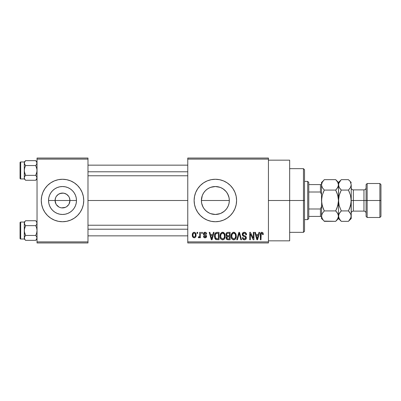 <?xml version="1.0" encoding="UTF-8"?>
<svg xmlns="http://www.w3.org/2000/svg" width="401" height="401" viewBox="0 0 401 401"><rect width="100%" height="100%" fill="white"/><g stroke="black" fill="none" stroke-linecap="round" stroke-linejoin="round"><path stroke-width="0.6" d="M56.005 204.089L55.077 200.5A7.429 7.429 0 0 0 62.511 207.929A7.429 7.429 0 0 0 69.939 200.5L76.476 200.5A13.97 13.97 0 0 1 62.511 214.47A13.97 13.97 0 0 1 48.541 200.5L69.939 200.5A7.429 7.429 0 0 1 62.511 207.929A7.429 7.429 0 0 1 55.077 200.5L55.644 197.658L56.33 196.37L58.381 194.32L61.057 193.212L63.959 193.212L66.636 194.32L68.686 196.37L69.373 197.658L69.939 200.5L69.017 204.089M60.32 207.603L61.458 207.853M61.894 207.903L65.353 207.367L61.538 207.868M58.987 207.041L56.33 204.63M57.784 206.234L58.381 206.68M56.762 205.207L57.253 205.753M50.727 218.159A21.228 21.228 0 0 0 62.496 221.728L66.651 221.322L70.631 220.114L74.305 218.154A21.228 21.228 0 0 0 82.12 208.63L83.333 204.64L83.739 200.5A21.228 21.228 0 0 1 62.511 221.728A21.228 21.228 0 0 1 41.278 200.5A21.228 21.228 0 0 0 42.892 208.62M41.278 200.5A21.228 21.228 0 0 1 62.511 179.272A21.228 21.228 0 0 1 83.739 200.5L83.333 196.36L82.12 192.375L80.16 188.706L77.518 185.488L74.305 182.846L70.631 180.886L66.651 179.678L62.511 179.272L58.366 179.678L54.386 180.886L50.716 182.846L47.498 185.488L44.857 188.706L42.897 192.375L41.689 196.36L41.278 200.5L41.689 204.64L42.897 208.625A21.228 21.228 0 0 0 50.701 218.144M62.521 221.728A21.228 21.228 0 0 0 74.295 218.159M227.673 193.899L229.056 197.743L229.332 200.5L229.056 203.262L229.332 200.5A13.97 13.97 0 0 1 215.362 214.47A13.97 13.97 0 0 1 201.392 200.5L201.668 203.267L202.475 205.888L203.768 208.294L202.455 205.843L201.658 203.227L201.392 200.5L202.279 195.598M203.056 207.116L201.668 203.267L201.392 200.5A13.97 13.97 0 0 1 215.362 186.53A13.97 13.97 0 0 1 229.332 200.5L229.056 197.743L229.332 200.5L229.061 203.227L228.264 205.843L226.951 208.294L227.673 207.101M220.149 213.623L215.367 214.47L218.129 214.194L220.74 213.392L224.224 211.297L226.144 209.382M204.575 209.377L206.495 211.292L209.452 213.157M211.217 221.322L215.362 221.728A21.228 21.228 0 0 0 230.369 215.517L233.011 212.294L234.976 208.625L236.184 204.64L236.59 200.5A21.228 21.228 0 0 1 215.362 221.728A21.228 21.228 0 0 1 194.129 200.5A21.228 21.228 0 0 0 194.535 204.63L195.748 208.625L197.708 212.294L200.35 215.512L203.568 218.154L207.237 220.114L211.217 221.322A21.228 21.228 0 0 0 215.347 221.728M194.54 204.655A21.228 21.228 0 0 0 203.558 218.144M203.573 218.159A21.228 21.228 0 0 0 211.207 221.322M268.434 200.5L289.662 200.5L289.662 160.164L289.662 200.5L268.434 200.5M87.984 200.5L187.763 200.5L87.984 200.5M61.057 207.788L59.664 207.367M68.686 204.63L66.636 206.68L65.353 207.367M205.588 210.48L203.748 208.259M204.064 208.72L203.768 208.294M207.578 212.099L207.327 211.928M223.382 211.934L220.705 213.407L218.084 214.199L215.362 214.47L212.635 214.199L210.014 213.407L207.583 212.104L205.482 210.38M215.367 214.47L210.595 213.633M221.322 213.131L220.725 213.397M226.951 208.294L226.65 208.726M226.976 208.259L225.237 210.38L223.121 212.114M229.056 203.242L228.259 205.868M187.763 158.039L268.434 158.039L187.763 158.039L187.763 159.102L268.434 159.102L268.434 241.898L187.763 241.898L187.763 158.039M187.763 242.961L268.434 242.961L268.434 158.039L268.434 159.102L187.763 159.102L187.763 241.898L268.434 241.898L268.434 242.961L187.763 242.961L187.763 241.898L187.763 242.961M197.026 232.344L197.026 233.407L197.703 233.407L197.703 232.344L197.026 232.344L197.026 233.407L197.703 233.407L197.703 232.344L197.026 232.344M201.658 232.344L201.658 233.407L202.335 233.407L202.335 232.344L201.658 232.344L201.658 233.407L202.335 233.407L202.335 232.344L201.658 232.344M213.397 232.344L212.816 234.565L210.475 234.565L209.893 232.344L209.187 232.344L211.342 239.773L212.049 239.773L214.104 232.344L213.397 232.344L212.816 234.565L210.475 234.565L209.893 232.344L209.187 232.344L211.342 239.773L212.049 239.773L214.104 232.344L213.397 232.344M224.535 233.412L223.462 232.425L222.019 232.319L220.665 233.382L220.024 235.357L220.109 237.332L220.966 239.136L222.274 239.848L223.828 239.487L224.68 238.505L225.177 236.615L225.051 234.64L224.535 233.412L222.6 232.249L220.665 233.382L219.994 236.054C219.878 238.114 220.745 239.387 222.595 239.873C224.48 239.372 225.352 238.069 225.202 235.963L224.535 233.412M235.633 233.412L234.56 232.425L233.116 232.319L231.763 233.382L231.121 235.357L231.207 237.332L232.064 239.136L233.372 239.848L234.926 239.487L235.778 238.505L236.274 236.615L236.149 234.64L235.633 233.412L233.693 232.249L231.763 233.382L231.091 236.054C230.971 238.114 231.838 239.387 233.693 239.873C235.577 239.372 236.45 238.069 236.299 235.963L235.633 233.412M244.289 232.249L242.76 232.846L242.189 234.405L242.76 235.868L245.552 237.222L245.492 238.47L244.64 238.986L243.572 238.76L243.056 237.557L242.379 237.653L242.906 239.227L244.415 239.873L245.532 239.552L246.059 238.971L246.224 237.106L245.567 236.224L243.176 235.207L242.956 233.873L243.467 233.287L244.56 233.146L245.417 233.623L245.853 234.851L246.53 234.755L245.958 232.991L244.289 232.249C242.966 232.339 242.264 233.056 242.189 234.405L243.212 236.169L245.447 237.051L245.663 237.808L244.394 239.001C243.532 238.931 243.086 238.45 243.056 237.557L242.379 237.653C242.425 239.001 243.101 239.743 244.415 239.873C245.648 239.768 246.289 239.091 246.334 237.833C246.269 236.715 245.673 236.034 244.545 235.793C243.597 235.693 243.036 235.227 242.861 234.39L244.229 233.116C245.257 233.222 245.798 233.803 245.853 234.851L246.53 234.755C246.5 233.242 245.753 232.405 244.289 232.249M258.946 232.344L258.359 234.565L256.023 234.565L255.437 232.344L254.73 232.344L256.886 239.773L257.597 239.773L259.653 232.344L258.946 232.344L258.359 234.565L256.023 234.565L255.437 232.344L254.73 232.344L256.886 239.773L257.597 239.773L259.653 232.344L258.946 232.344M236.59 200.5A21.228 21.228 0 0 0 215.362 179.272A21.228 21.228 0 0 0 194.129 200.5A21.228 21.228 0 0 1 215.362 179.272A21.228 21.228 0 0 1 236.59 200.5L236.184 196.36L234.976 192.375L233.011 188.706L230.375 185.488L227.156 182.846L223.482 180.886L219.502 179.678L215.362 179.272L211.217 179.678L207.237 180.886L203.568 182.846L200.35 185.488L197.708 188.706L195.748 192.375L194.54 196.36L194.129 200.5L194.54 204.64M215.362 221.728L219.502 221.322L223.482 220.114L227.156 218.154L230.375 215.512M262.916 232.77L261.652 232.259L260.565 233.106L260.329 239.773L261.006 239.773L261.201 233.452L262.174 233.207L262.645 234.66L263.322 234.565L262.981 232.871L261.858 232.249C260.67 232.55 260.164 233.377 260.329 234.73L260.329 239.773L261.006 239.773L261.101 233.678L261.828 233.116L262.645 234.66L263.322 234.565L262.916 232.77M253.282 232.344L253.282 238.289L250.44 232.344L249.713 232.344L249.713 239.773L250.389 239.773L250.389 233.818L253.237 239.773L253.958 239.773L253.958 232.344L253.282 232.344L253.282 238.289L250.44 232.344L249.713 232.344L249.713 239.773L250.389 239.773L250.389 233.818L253.237 239.773L253.958 239.773L253.958 232.344L253.282 232.344M238.871 232.344L236.75 239.773L237.457 239.773L239.242 233.212L240.836 239.773L241.537 239.773L239.532 232.344L238.871 232.344L236.75 239.773L237.457 239.773L239.242 233.212L240.836 239.773L241.537 239.773L239.532 232.344L238.871 232.344M228.034 232.344L226.796 232.635L226.089 233.678L226.174 235.582L226.896 236.349L226.264 237.247L226.289 238.64L227.287 239.678L230.124 239.773L230.124 232.344L228.034 232.344C226.675 232.405 225.989 233.131 225.974 234.525L226.896 236.349L226.169 237.908C226.229 239.101 226.846 239.728 228.024 239.773L230.124 239.773L230.124 232.344L228.034 232.344M217.046 232.344L215.808 232.63L214.981 233.593L214.515 235.457L214.66 237.698L215.949 239.587L219.026 239.773L219.026 232.344L217.046 232.344C215.167 232.735 214.314 233.989 214.49 236.099C214.36 237.628 214.886 238.811 216.064 239.638L219.026 239.773L219.026 232.344L217.046 232.344M205.026 232.249L203.818 232.745L203.397 234.149L203.843 235.197L205.848 236.164L205.833 236.71L205.187 237.066L204.41 236.836L204.169 236.204L203.492 236.299L203.934 237.422L205.056 237.843L206.169 237.422L206.55 235.983L206.079 235.166L204.244 234.349L204.134 233.517L205.187 233.036L205.999 234.079L206.675 233.983L206.214 232.75L205.026 232.249C203.974 232.334 203.427 232.916 203.397 233.994C203.437 234.936 203.944 235.492 204.916 235.658L205.903 236.415L205.031 237.071L204.169 236.204L203.492 236.299C203.578 237.272 204.099 237.788 205.056 237.843C206.024 237.788 206.53 237.277 206.58 236.304C206.46 235.367 205.903 234.816 204.911 234.645L204.069 233.858L204.981 233.021L205.999 234.079L206.675 233.983C206.59 232.926 206.044 232.349 205.026 232.249M199.728 232.344L199.603 236.249L199.162 236.836L198.475 236.785L198.279 237.557L198.831 237.838L199.728 236.886L199.728 237.748L200.405 237.748L200.405 232.344L199.728 232.344L199.603 236.249L198.961 236.881L198.475 236.785L198.279 237.557L198.921 237.843L199.728 236.886L199.728 237.748L200.405 237.748L200.405 232.344L199.728 232.344M194.179 232.249L193.277 232.52L192.655 233.237L192.3 235.101L192.806 237.096L194.179 237.843L195.071 237.582L195.693 236.881L196.059 235.046L195.688 233.217L195.071 232.515L194.179 232.249C192.796 232.6 192.169 233.552 192.3 235.101C192.199 236.595 192.826 237.512 194.179 237.843C195.548 237.502 196.174 236.57 196.059 235.046C196.174 233.527 195.548 232.595 194.179 232.249M229.056 197.743L228.259 195.137M226.685 192.325L228.264 195.157L229.061 197.773M210.725 187.322L215.352 186.53L218.084 186.801L220.705 187.593L223.387 189.066M220.725 187.603L221.437 187.924M215.352 186.53L212.605 186.806L215.362 186.53L220.009 187.327M209.247 187.939L209.994 187.603M201.663 197.763L201.392 200.5L201.658 197.773L202.455 195.157L203.748 192.741L205.482 190.62L207.598 188.886L210.014 187.593L212.635 186.801M212.605 186.806L209.974 187.613L207.583 188.896L205.538 190.57M203.758 192.726L204.034 192.32M202.465 195.132L203.101 193.803M69.939 200.5L55.077 200.5A7.429 7.429 0 0 1 62.511 193.071A7.429 7.429 0 0 1 69.939 200.5A7.429 7.429 0 0 0 62.511 193.071A7.429 7.429 0 0 0 55.077 200.5L48.541 200.5L48.807 197.773L49.604 195.157L50.892 192.741L52.631 190.62L54.747 188.886L57.163 187.593L59.784 186.801L62.511 186.53L65.233 186.801L67.854 187.593L70.27 188.886L72.386 190.62L74.125 192.741L75.413 195.157L76.21 197.773L76.476 200.5L76.21 203.227L75.413 205.843L74.125 208.259L72.386 210.38L70.27 212.114L67.854 213.407L65.233 214.199L62.511 214.47L59.784 214.199L57.163 213.407L54.747 212.114L52.631 210.38L50.892 208.259L49.604 205.843L48.807 203.227L48.541 200.5A13.97 13.97 0 0 1 62.511 186.53A13.97 13.97 0 0 1 76.476 200.5L69.939 200.5M37.032 242.961L87.984 242.961L87.984 241.898L37.032 241.898L37.032 159.102L87.984 159.102L87.984 241.898L87.984 158.039L37.032 158.039L87.984 158.039L87.984 159.102L37.032 159.102L37.032 158.039L37.032 241.898L87.984 241.898L87.984 242.961L37.032 242.961L37.032 241.898L37.032 242.961M41.689 204.64L42.897 208.625L44.857 212.294L47.498 215.512L50.716 218.154L54.386 220.114L58.366 221.322L62.511 221.728M74.305 218.154L77.518 215.512L80.16 212.294L82.12 208.625M289.662 240.836L289.662 200.5L289.662 240.836L268.434 240.836M233.011 188.706L230.375 185.488M195.748 192.375L194.54 196.36M233.011 212.294L234.976 208.625M223.121 188.886L225.237 190.62L226.976 192.741M203.768 192.711L202.475 195.107M205.492 190.615L204.58 191.613M226.149 191.623L223.146 188.901L220.745 187.613M228.249 195.117L226.956 192.711M83.739 200.5A21.228 21.228 0 0 0 74.315 182.856M74.295 182.841A21.228 21.228 0 0 0 62.521 179.272M62.496 179.272A21.228 21.228 0 0 0 50.727 182.841M50.701 182.856A21.228 21.228 0 0 0 42.897 192.37M83.333 196.36L82.12 192.375M56.33 196.37L56.005 196.911M63.122 193.097L59.664 193.633M64.696 193.397L63.558 193.147M67.233 194.766L65.353 193.633M68.26 195.793L67.764 195.247M69.017 196.911L68.686 196.37M263.241 233.638L263.126 233.187M257.502 237.593L257.191 239.001L256.254 235.432L258.134 235.432L257.191 239.001L256.254 235.432L258.134 235.432L257.412 237.943M245.217 232.425L244.76 232.289M243.457 232.385L242.76 232.846M243.848 238.911L243.572 238.76M246.309 237.467L246.224 237.106M242.871 234.54L242.866 234.259M245.417 233.623L245.738 234.199M245.813 234.525L245.853 234.851M234.279 232.324L233.989 232.264M231.357 234.219L231.166 235.011M233.056 239.778L233.372 239.848M234.019 239.848L234.339 239.778M234.926 239.487L235.176 239.282M233.547 238.996L232.164 238.004L231.763 236.074C231.643 234.49 232.284 233.502 233.698 233.116C235.076 233.477 235.718 234.42 235.623 235.948C235.778 237.587 235.131 238.605 233.688 239.001L232.054 237.753L231.768 235.828L232.415 233.748L233.818 233.121L235.227 234.104L235.608 236.455L235.001 238.354L233.412 238.981M226.796 232.635L226.48 232.921M226.344 237.036L226.209 237.462M226.289 238.64L226.45 238.976M226.68 234.154L227.317 233.307L229.447 233.212L229.447 235.818L228.114 235.818C227.192 235.858 226.705 235.427 226.65 234.52L227.317 233.307L229.447 233.212L229.447 235.818L227.046 235.542L226.67 234.801L226.796 233.803M227.873 238.896L226.926 238.304L227.071 237.021L229.447 236.685L229.447 238.906L228.274 238.906C227.387 239.006 226.911 238.63 226.846 237.783L227.472 236.755L229.447 236.685L229.447 238.906L227.743 238.881M226.871 237.462L226.981 237.156M223.187 232.324L222.745 232.254M220.069 235.011L220.024 235.357M220.54 238.535L220.735 238.851M222.921 239.848L223.242 239.778M223.828 239.487L224.084 239.282M222.45 238.996L221.066 238.004L220.67 236.074C220.545 234.49 221.192 233.502 222.6 233.116C223.979 233.477 224.62 234.42 224.53 235.948C224.68 237.587 224.034 238.605 222.59 239.001L220.956 237.753L220.675 235.828L221.317 233.748L222.72 233.121L224.129 234.104L224.51 236.455L223.903 238.354L222.314 238.981M216.41 232.405L216.099 232.495M214.495 235.778L214.495 236.354M215.618 239.387L215.949 239.587M215.202 236.856L215.437 234.294L217.136 233.212L218.35 233.212L218.35 238.906L216.194 238.76L215.167 236.109L215.437 234.294L216.079 233.437L218.35 233.212L218.35 238.906L215.888 238.545L215.167 236.109M211.954 237.593L211.648 239.001L210.705 235.432L212.585 235.432L211.648 239.001L210.705 235.432L212.585 235.432L211.863 237.943M204.62 235.557L204.916 235.658M205.056 237.843L205.362 237.823M205.803 234.996L205.512 234.866M204.635 233.066L204.981 233.021M198.961 236.881L199.558 236.389M193.843 233.081L194.159 233.021C195.081 233.312 195.487 233.989 195.387 235.051C195.487 236.089 195.092 236.76 194.199 237.071C193.277 236.78 192.871 236.104 192.971 235.051C192.871 234.009 193.267 233.332 194.159 233.021L195.092 233.613L195.387 235.051L195.172 236.324L194.279 237.071L193.362 236.62L192.981 235.377L193.187 233.773L193.999 233.036M257.257 238.645L257.191 239.001M256.916 237.853L256.81 237.472M215.683 233.808L216.079 233.437M211.778 238.294L211.708 238.645M211.648 239.001L211.548 238.56M303.462 200.5L303.462 232.344L303.462 200.5L289.662 200.5L303.462 200.5L303.462 168.656L303.462 200.5L304.524 200.5L303.462 200.5M304.524 231.282L304.524 200.5L304.524 231.282L303.462 232.344L289.662 232.344M229.332 200.5L201.392 200.5L229.332 200.5M304.524 169.718L304.524 200.5L304.524 169.718L303.462 168.656L289.662 168.656M36.937 178.46L35.719 180.27L36.937 178.46M37.032 161.969L35.719 160.651L25.609 160.651L24.296 161.969L24.296 178.956L20.687 178.951A0.637 0.637 0 0 1 20.05 178.315L20.05 162.605A0.637 0.637 0 0 1 20.687 161.969L24.296 161.969L25.609 160.651L35.719 160.651L36.937 162.46L36.666 164.365L36.937 163.748L35.719 165.558L36.666 167.939L37.032 170.46L36.666 172.986L35.719 175.362L36.937 177.172L36.666 179.077L35.719 180.27L25.609 180.27L24.667 179.082L24.296 177.818L24.662 176.555L25.609 175.362L24.662 172.981L24.296 170.46L24.662 167.934L25.609 165.558L24.662 164.365L24.296 163.107L24.662 164.365L24.391 162.47L25.609 160.651L24.391 162.465M37.032 178.956L35.719 180.27L37.032 178.956M36.516 176.31L37.032 177.818L36.516 176.315M25.233 175.768L24.662 176.555L25.609 175.362L35.719 175.362L25.609 175.362L24.391 171.738L24.296 168.806M25.233 165.152L24.667 164.37L25.233 165.152M37.032 163.142L36.661 161.839L36.937 163.743L35.719 165.558L25.609 165.558L35.719 165.558L36.937 169.182L36.937 171.743L35.719 175.362L36.661 176.55M24.667 176.55L24.296 177.818L24.667 179.082L24.296 177.818L24.296 178.956L20.687 178.951L20.687 161.969L20.687 178.951A0.637 0.637 0 0 1 20.05 178.315L20.05 178.164M24.296 178.956L25.609 180.27L24.667 179.082L25.609 180.27L35.719 180.27M24.296 178.305L24.296 177.523M24.296 172.119L24.391 178.46M24.296 163.397L24.296 162.616M24.391 163.748L24.667 164.37L24.391 162.47L24.391 163.743L25.609 165.558L24.662 167.934L24.296 170.46L24.296 161.969L20.687 161.969A0.637 0.637 0 0 0 20.05 162.605L20.05 178.315M24.296 177.783L24.391 177.182M36.937 177.182L36.937 178.45L36.666 176.555M35.719 160.651L36.661 161.839L35.719 160.651M36.516 164.61L37.032 163.107M87.984 171.788L187.763 171.788L87.984 171.788M187.763 229.212L87.984 229.212L187.763 229.212M307.707 181.392L308.77 182.455L308.77 184.58L308.77 182.455L307.707 181.392L304.524 181.392L307.707 181.392L307.707 219.608L304.524 219.608L307.707 219.608L307.707 181.392M308.77 218.545L307.707 219.608L308.77 218.545L308.77 216.42L308.77 218.545M308.77 192.009L308.77 208.991L308.77 184.58L308.77 192.009L320.444 192.009L321.507 194.59L320.444 192.009L320.444 184.58L308.77 184.58L320.444 184.58L320.444 192.009L308.77 192.009M308.77 216.42L308.77 208.991L308.77 216.42L321.507 216.42L320.444 216.42L320.444 208.991L308.77 208.991L320.444 208.991L320.444 216.42L308.77 216.42M321.507 184.58L320.444 184.58L321.507 184.58M321.507 206.41L320.444 208.991L321.507 206.41M25.609 160.651L24.667 161.839M36.661 164.37L36.937 163.748M24.391 162.47L24.662 161.844M24.296 232.194L24.296 222.044L20.687 222.049L20.687 239.031L24.296 239.031L25.609 240.349L24.667 239.161L24.296 237.893L24.296 239.031L20.687 239.031A0.637 0.637 0 0 1 20.05 238.394L20.05 222.685A0.637 0.637 0 0 1 20.687 222.049L24.296 222.049L24.296 237.893L24.662 239.156L25.609 240.349L35.719 240.349L37.032 239.031L35.719 240.349L36.937 238.535L35.719 240.349L36.666 239.156L35.719 240.349L25.609 240.349L24.667 239.161L24.391 237.262L25.609 235.442L24.662 233.061L24.296 230.54L24.662 228.014L25.609 225.638L24.391 223.828L24.662 221.923L25.609 220.73L24.667 221.918L25.609 220.73L24.667 221.918L25.609 220.73L35.719 220.73L25.609 220.73L24.296 222.044L25.609 220.73M36.516 224.69L35.719 225.638L36.666 228.019L37.032 230.54L36.666 233.066L35.719 235.442L36.937 237.252L36.666 239.156L36.937 238.535M36.516 236.389L37.032 237.893L36.516 236.389M25.233 235.848L24.391 237.257L25.609 235.442L35.719 235.442L25.609 235.442L24.391 231.818L24.296 228.881M25.233 225.232L24.391 223.818L25.233 225.232M37.032 222.044L35.719 220.73L36.666 221.923L37.032 223.182L36.666 224.445L35.719 225.638L25.609 225.638L35.719 225.638L36.666 228.019L37.032 230.54L36.666 233.066L35.719 235.442L36.937 237.252M36.661 224.45L37.032 223.182L36.666 221.923L36.937 223.818M24.296 238.384L24.296 237.603M24.296 223.477L24.296 222.695M20.05 238.394A0.637 0.637 0 0 0 20.687 239.031L20.687 222.049A0.637 0.637 0 0 0 20.05 222.685L20.05 238.244M24.667 224.45L24.391 222.55L24.391 223.818L25.609 225.638L24.391 229.257L24.296 239.031M24.296 237.858L24.662 236.635L24.391 238.53M36.937 238.53L36.937 237.257L36.666 239.156M35.719 220.73L36.666 221.923L35.719 220.73M36.937 237.262L36.666 236.635L36.937 237.262M24.667 236.63L24.391 237.252M35.719 240.349L36.661 239.161M24.391 223.818L24.662 224.445M367.151 200.5L367.151 183.518L367.151 200.5L380.95 200.5L380.95 184.58L380.95 216.42L380.95 200.5L379.887 200.5L379.887 183.518L379.887 200.5L367.151 200.5L367.151 217.482L367.151 200.5L366.088 200.5L367.151 200.5M366.088 184.58L366.088 216.42L366.088 200.5L363.968 200.5L366.088 200.5L366.088 184.58L367.151 183.518L379.887 183.518L380.95 184.58M351.231 184.881L351.231 200.5L353.351 200.5L353.351 211.116C352.063 211.242 351.356 211.949 351.231 213.237M350.539 195.452L351.231 200.5L351.231 216.129L351.025 197.793L351.231 200.5L363.968 200.5L353.351 200.5L353.351 189.884L353.351 211.116L363.968 211.116L363.968 189.884C365.256 189.758 365.963 189.051 366.088 187.763M335.948 179.914L337.707 182.179L338.489 184.871L337.717 187.548L335.697 190.084L337.707 195.127L338.289 197.793L337.707 195.122L335.697 190.084L337.707 195.127L338.489 200.5L337.707 205.878L335.697 210.916L324.299 210.916L322.289 205.873L321.507 200.5L322.294 195.122L324.299 190.084L335.697 190.084L336.825 188.841L335.697 190.084L324.299 190.084L322.294 187.563L321.712 186.239L321.507 184.871L321.712 186.229L321.507 184.871L322.284 182.199L324.299 179.663L335.697 179.663L324.299 179.663L324.048 179.924M322.138 187.272L322.008 187.006M336.655 189.046L338.289 186.219L338.489 182.455L338.695 186.229L338.69 183.523L341.03 179.924M321.507 216.054L322.284 213.452L324.299 210.916L335.697 210.916L337.707 213.437L338.489 216.129L337.717 218.801L335.697 221.337L324.299 221.337L322.294 218.821L321.507 216.129L321.707 217.477M324.053 221.086L335.697 221.337L335.958 221.071M338.489 216.204L338.489 218.545L338.289 214.771L338.489 216.129L338.289 214.771L336.895 212.249M323.948 180.024L322.284 182.199L321.507 184.871L321.507 182.455L321.507 200.5L321.707 203.202L323.176 208.44L322.289 205.873L321.707 203.202L322.294 205.878L324.299 210.916L322.289 213.442L324.299 210.916L322.284 213.452L321.707 214.781L321.507 218.545L321.712 197.783L321.507 216.129M337.101 193.277L338.289 197.788L338.489 200.5L338.489 216.129L338.489 200.5L338.289 203.212L336.97 208.069M323.176 192.56L324.299 190.084L322.294 187.563L321.507 184.871L321.507 200.5L322.294 195.122L324.299 190.084M337.707 205.873L337.928 205.046M336.058 220.971L338.489 218.545L341.281 221.337L339.276 218.821L338.489 216.129L338.289 217.477L336.825 220.094M336.82 208.44L335.697 210.916L336.825 212.159M338.494 216.054L339.266 213.452L341.281 210.916L339.271 205.868L338.695 203.217L338.489 184.871L338.489 200.35M340.93 180.024L338.489 182.455L335.697 179.663L337.707 182.179L338.284 183.503M337.983 182.716L337.742 182.244M336.825 192.565L335.697 190.084M321.507 218.545L323.196 220.119M322.018 218.284L322.259 218.756M323.176 220.094L321.712 217.497M324.299 210.916L323.176 208.44M323.176 180.906L321.507 182.455M339.061 195.924L338.695 197.793L339.271 195.132L341.106 190.44M340.163 192.56L341.281 190.084L339.276 187.563L338.489 184.871L338.69 183.523L340.158 180.906M338.99 187.006L338.489 184.871M340.088 188.751L338.945 186.906M338.489 200.5L339.271 195.132L338.489 200.5L339.181 205.548M341.035 221.086L340.178 220.119M338.69 217.477L338.69 214.781L340.158 212.164L339.271 213.442L341.281 210.916L340.158 212.159L341.281 210.916L348.439 210.916L348.614 210.56M339 218.284L339.241 218.756M350.659 205.076L351.025 203.207L349.557 208.445L350.449 205.868L348.439 210.916L341.281 210.916L339.271 205.868M351.226 216.204L351.231 218.545L351.025 214.771L351.03 217.477L348.695 221.071M349.632 212.249L351.02 214.761L351.231 216.129L350.454 218.801L348.439 221.337L341.281 221.337L348.439 221.337L351.231 218.545M350.73 213.994L351.231 216.129M349.391 189.046L350.449 187.558L348.439 190.084L350.449 195.132L351.231 200.5L351.231 184.871L350.454 187.548L348.439 190.084L350.449 195.132M348.439 190.084L349.557 192.555L348.439 190.084L341.281 190.084L348.439 190.084L350.454 187.548L351.03 186.219L351.231 184.871L350.444 182.179L351.02 183.503M348.685 179.914L349.542 180.881M350.72 182.716L350.479 182.244M349.557 208.445L348.439 210.916L350.775 214.094M351.231 200.5L350.449 205.863L351.231 200.5M348.795 220.971L349.562 220.094M348.439 210.916L349.562 212.159M340.158 220.094L338.7 217.497M351.231 182.455L348.439 179.663L341.281 179.663L348.439 179.663L349.562 180.906M341.281 190.084L340.158 188.841M349.562 208.435L350.449 205.868M340.158 192.565L339.271 195.132M366.088 213.237C365.963 211.949 365.256 211.242 363.968 211.116L363.968 189.884L353.351 189.884C352.063 189.758 351.356 189.051 351.231 187.763M366.088 216.42L367.151 217.482L379.887 217.482L379.887 200.5L379.887 217.482L380.95 216.42M268.434 160.164L289.662 160.164M87.984 165.152L187.763 165.152M87.984 175.768L187.763 175.768M187.763 235.848L87.984 235.848M187.763 225.232L87.984 225.232"/></g></svg>
